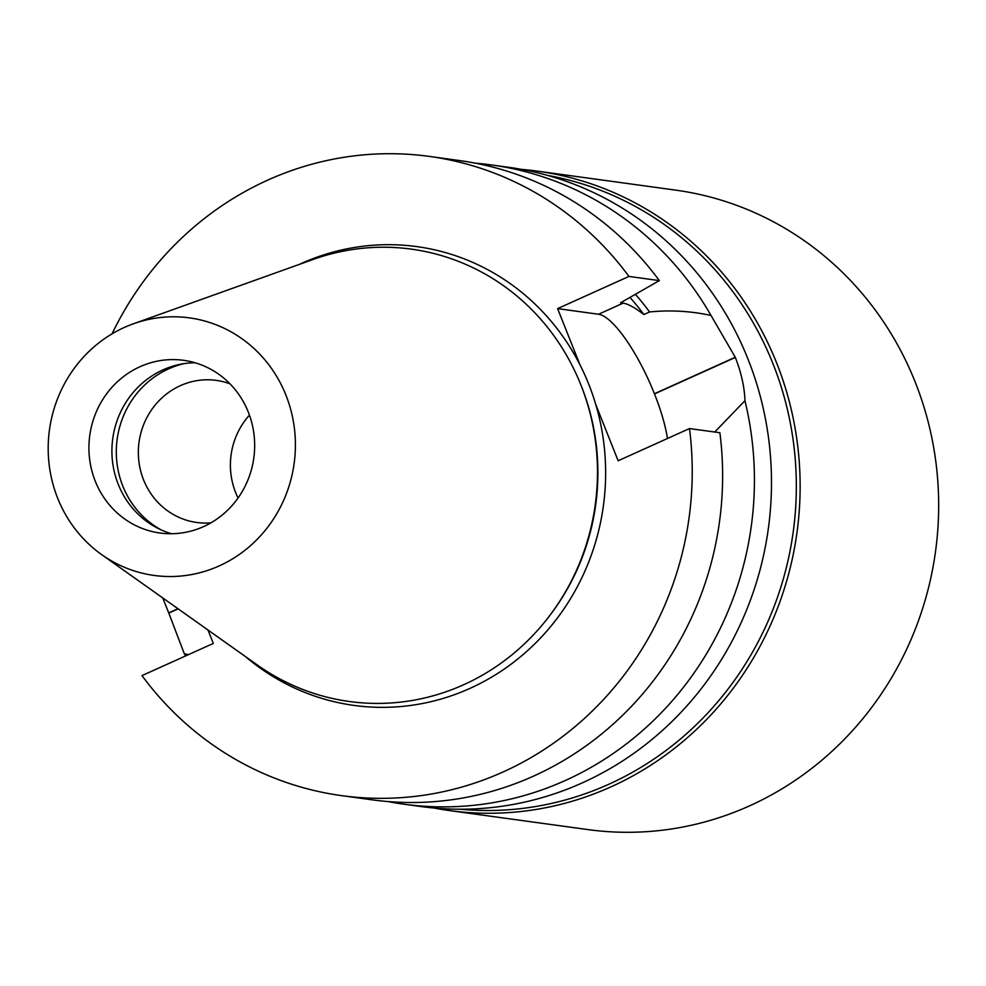 <?xml version="1.0" encoding="UTF-8"?>
<svg xmlns="http://www.w3.org/2000/svg" width="986" height="986" viewBox="0 0 986 986"><rect width="100%" height="100%" fill="white"/><g stroke="black" fill="none" stroke-linecap="round" stroke-linejoin="round"><path stroke-width="1.48" d="M299.35 264.384A231.537 219.964 97.8 0 1 579.941 364.734L557.608 308.618L628.945 276.425A322.607 306.473 -82.2 0 0 429.378 156.417A322.607 306.473 -82.2 0 0 112.047 333.86M341.55 795.628A322.607 306.473 -82.2 0 0 689.485 428.565L719.879 432.731A322.607 306.473 -82.2 0 1 371.944 799.806L341.55 795.628A322.607 306.473 -82.2 0 1 141.984 675.607L213.321 643.427L207.984 630.005M579.941 364.734A231.537 219.964 97.8 0 1 595.815 404.642L618.148 460.758L689.485 428.565M387.905 801.544A322.607 306.473 -82.2 0 0 403.73 804.169A322.607 306.473 -82.2 0 0 744.935 400.698C744.566 387.436 741.373 373.016 735.346 357.437A322.607 306.473 -82.2 0 0 735.273 357.252L711.005 315.446C690.619 311.034 670.147 309.875 649.577 311.97L643.883 314.546C634.972 307.657 628.057 303.861 623.14 303.146L620.551 302.801L659.338 280.603A322.607 306.473 -82.2 0 0 459.759 160.595L429.378 156.417M659.338 280.603L628.945 276.425M643.883 314.546A271.495 257.913 -82.2 0 0 630.337 297.821M649.577 311.97A277.769 263.866 -82.2 0 0 635.699 294.641M711.005 315.446A322.607 306.473 -82.2 0 0 491.558 164.958A322.607 306.473 -82.2 0 0 475.597 163.208M188.375 654.679L184.283 653.681A322.607 306.473 -82.2 0 0 185.59 655.937M714.751 432.028L744.935 400.698M491.558 164.958L508.628 167.3A322.607 306.473 97.8 0 1 747.992 359.089A322.607 306.473 97.8 0 1 707.024 681.043A322.607 306.473 97.8 0 1 420.812 806.511L403.73 804.169M184.283 653.681L168.803 613.082A322.607 306.473 97.8 0 1 168.717 612.898L162.739 597.923M101.681 554.625L257.235 664.934A228.296 216.871 -82.2 0 0 463.716 684.715A228.296 216.871 -82.2 0 0 583.946 393.106A228.296 216.871 -82.2 0 0 312.932 259.528L133.393 323.79A129.979 123.484 -82.2 0 0 49.46 429.859A129.979 123.484 -82.2 0 0 101.681 554.625A129.979 123.484 -82.2 0 0 219.237 565.89A129.979 123.484 -82.2 0 0 287.702 399.848A129.979 123.484 -82.2 0 0 133.393 323.79M249.458 415.131A71.719 68.133 -82.2 0 0 238.07 497.979M229.984 383.825A71.719 68.133 -82.2 0 0 216.291 380.386A71.719 68.133 -82.2 0 0 139.038 442.159A71.719 68.133 -82.2 0 0 196.769 522.481A71.719 68.133 -82.2 0 0 210.881 522.876M184.136 363.637A89.208 84.734 -82.2 0 0 117.174 439.164A89.208 84.734 -82.2 0 0 161.285 529.95M195.031 362.749A87.15 82.799 -82.2 0 0 112.761 438.548A87.15 82.799 -82.2 0 0 171.539 533.734M203.609 526.598A87.15 82.799 -82.2 0 0 254.018 434.604A87.15 82.799 -82.2 0 0 183.655 360.321A87.15 82.799 -82.2 0 0 89.775 435.393A87.15 82.799 -82.2 0 0 159.929 533.007A87.15 82.799 -82.2 0 0 203.609 526.598M557.608 308.618L598.551 314.251A82.836 22.222 -114.3 0 1 654.421 393.734L654.494 393.932A82.836 22.222 -114.3 0 1 667.46 438.499M547.452 175.36A320.167 304.144 97.8 0 1 773.012 363.785A320.167 304.144 97.8 0 1 460.363 809.223M521.668 169.395A322.73 306.584 97.8 0 1 537.173 171.108A322.73 306.584 97.8 0 1 776.635 362.959A322.73 306.584 97.8 0 1 735.642 685.036A322.73 306.584 97.8 0 1 449.32 810.554A322.73 306.584 97.8 0 1 433.939 808.015M537.173 171.108L675.706 190.138A322.73 306.584 97.8 0 1 915.168 381.989A322.73 306.584 97.8 0 1 874.175 704.066A322.73 306.584 97.8 0 1 587.866 829.583L449.32 810.554M595.815 404.642A231.537 219.964 97.8 0 1 469.977 688.388A231.537 219.964 97.8 0 1 245.465 656.59M550.089 615.104A225.4 214.122 -82.2 0 0 581.493 386.487M735.273 357.252L654.421 393.734M623.14 303.146L598.551 314.251M735.346 357.437L654.494 393.932M168.717 612.898L177.973 608.719M168.803 613.082L178.158 608.855"/></g></svg>
